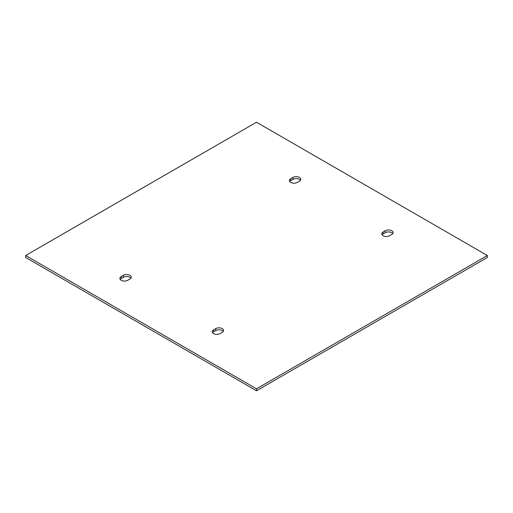 <?xml version="1.0" encoding="UTF-8"?>
<svg xmlns="http://www.w3.org/2000/svg" width="513" height="513" viewBox="0 0 513 513"><rect width="100%" height="100%" fill="white"/><g stroke="black" fill="none" stroke-linecap="round" stroke-linejoin="round"><path stroke-width="0.77" d="M300.438 180.281A4.591 2.648 0 0 0 292.929 179.39L290.768 180.64A4.591 2.648 0 0 0 289.749 181.531M297.258 182.416A4.591 2.648 180 0 1 292.256 182.994A4.591 2.648 180 0 1 289.422 180.544A4.591 2.648 180 0 1 290.768 178.671L292.929 177.421A4.591 2.648 180 0 1 297.931 176.844A4.591 2.648 180 0 1 300.765 179.294A4.591 2.648 180 0 1 299.425 181.166L297.258 182.416M129.892 279.046L127.731 280.297A4.591 2.648 180 0 1 122.729 280.868A4.591 2.648 180 0 1 119.895 278.424A4.591 2.648 180 0 1 121.235 276.545L123.402 275.295A4.591 2.648 180 0 1 128.404 274.724A4.591 2.648 180 0 1 131.238 277.174A4.591 2.648 180 0 1 129.892 279.046M130.911 278.155A4.591 2.648 0 0 0 123.402 277.27L121.235 278.521A4.591 2.648 0 0 0 120.222 279.405M487.35 255.512L487.35 257.488L256.5 390.765L25.65 257.488L25.65 255.512L256.5 122.235L487.35 255.512L256.5 388.796L25.65 255.512M223.251 331.469A4.591 2.648 0 0 0 215.742 330.584L213.575 331.834A4.591 2.648 0 0 0 212.562 332.719M392.778 233.595A4.591 2.648 0 0 0 385.269 232.703L383.108 233.954A4.591 2.648 0 0 0 382.089 234.845M222.232 332.36L220.071 333.61A4.591 2.648 180 0 1 215.069 334.181A4.591 2.648 180 0 1 212.235 331.731A4.591 2.648 180 0 1 213.575 329.859L215.742 328.609A4.591 2.648 180 0 1 220.744 328.038A4.591 2.648 180 0 1 223.578 330.481A4.591 2.648 180 0 1 222.232 332.36M383.108 231.979L385.269 230.735A4.591 2.648 180 0 1 390.271 230.157A4.591 2.648 180 0 1 393.105 232.607A4.591 2.648 180 0 1 391.765 234.479L389.598 235.73A4.591 2.648 180 0 1 384.596 236.307A4.591 2.648 180 0 1 381.762 233.857A4.591 2.648 180 0 1 383.108 231.979L383.108 233.954M256.5 390.765L256.5 388.796M290.768 178.671L290.768 180.64M292.929 179.39L292.929 177.421M123.402 275.295L123.402 277.27M121.235 278.521L121.235 276.545M385.269 232.703L385.269 230.735M215.742 328.609L215.742 330.584M213.575 331.834L213.575 329.859"/></g></svg>
